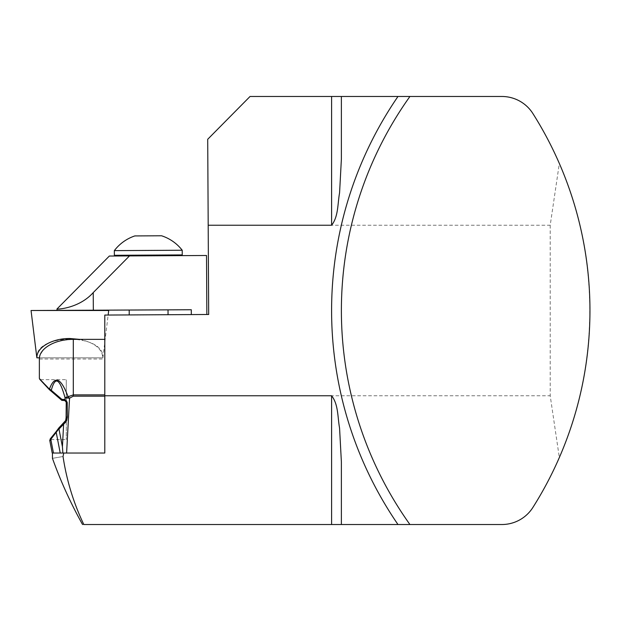 <?xml version="1.0" encoding="UTF-8"?>
<svg xmlns="http://www.w3.org/2000/svg" width="621" height="621" viewBox="0 0 621 621"><rect width="100%" height="100%" fill="white"/><g stroke="black" fill="none" stroke-linecap="round" stroke-linejoin="round"><path stroke-width="0.47" stroke-dasharray="3.1 2.33" d="M550.206 225.237L550.206 395.763L559.335 457.545C599.894 365.008 599.894 255.992 559.335 163.455L550.206 225.237L208.19 225.237L208.687 314.482L104.794 315.064L104.794 395.763L104.794 339.369L73.301 339.369L73.301 394.878L68.147 396.928C60.951 377.677 54.733 374.999 49.494 388.909C36.429 375.332 36.429 375.332 49.494 388.909A1.226 0.675 -42.1 0 0 49.447 389.724A1.226 0.675 -42.1 0 0 50.348 389.716C37.788 376.714 37.788 376.714 50.348 389.716C37.788 376.714 37.788 376.714 50.348 389.716L51.892 390.958L50.348 389.716A1.226 0.675 137.9 0 1 49.447 389.724L51.24 391.23A1.226 0.474 -58 0 0 51.892 390.958L63.148 400.452L51.892 390.958A1.226 0.474 122 0 1 51.24 391.23L51.24 391.23A1.226 0.474 -58 0 1 51.287 390.314C55.137 375.814 59.717 378.313 65.042 397.805L64.941 399.551L63.839 399.342A1.226 0.605 -90 0 0 64.437 400.452L66.268 402.284L64.437 400.452L66.268 402.284L66.268 379.656L66.268 402.284L67.215 402.439L67.037 401.484M52.211 453.035L66.602 453.035L69.544 398.201A9.175 0.947 42.4 0 1 68.147 396.928L65.042 397.805A9.175 1.273 3.1 0 0 69.544 398.201L73.301 396.159L104.794 396.159L104.794 339.369M56.247 453.035L57.916 453.035L56.247 453.035M129.222 314.925L168.05 314.707L129.222 314.925M559.335 457.545C551.828 474.801 543.01 491.436 532.896 507.442C525.56 518.318 515.22 524.008 501.884 524.52L83.819 524.52C82.135 524.52 82.135 524.52 83.819 524.52C73.565 503.041 66.633 480.367 63.032 456.505L63.738 453.035L104.794 453.035L104.794 395.763L550.206 395.763M559.335 163.455C551.828 146.199 543.01 129.564 532.896 113.558C525.56 102.682 515.22 96.992 501.884 96.48L250.038 96.48L207.709 139.283L208.19 225.237M63.032 456.505C49.082 458.942 49.082 458.942 63.032 456.505M409.922 96.48A368.424 368.424 0 0 0 409.922 524.52A368.424 368.424 0 0 1 409.922 96.48M341.379 96.48L341.379 159.1M341.379 461.9L341.379 524.52M104.794 395.763L104.794 453.035L63.738 453.035M168.027 309.879L129.199 310.096L168.027 309.879M109.358 256.031L206.521 255.487L206.847 314.498M129.494 255.914L93.235 292.584C78.735 308.839 55.975 309.491 57 308.971C55.906 309.483 78.665 308.893 93.235 292.584L93.336 310.298L191.291 309.747L191.322 314.583M57.008 310.5L93.336 310.298M134.835 235.926L161.561 235.778M114.342 250.62L182.217 250.24M114.365 255.301L182.24 254.92M114.986 255.906L181.635 255.541M148.31 255.72L127.367 255.844L148.31 255.72M39.364 359.016L104.794 359.016M79.667 339.369C94.384 342.582 102.108 348.738 102.838 357.828L36.918 357.828C34.823 333.027 104.941 333.027 102.838 357.828L39.433 357.828C42.344 346.549 53.639 340.401 73.301 339.369M104.794 396.159L104.794 453.035L66.602 453.035M51.077 439.583L50.961 439.008A1.226 1.195 169 0 0 49.758 440.436L49.874 441.042L51.077 439.583L50.961 439.008L59.577 428.18L66.268 421.178L66.268 419.99L66.268 421.178C65.283 420.456 65.182 420.665 65.966 421.799L66.827 420.06M50.961 439.008A1.226 1.195 -11 0 0 49.758 440.436L58.001 429.887L51.838 437.976A1.226 1.04 -123.2 0 0 50.798 439.334L53.46 453.035M63.241 423.305A1.226 0.474 -144.1 0 1 64.227 423.46A1.226 0.474 -144.1 0 0 63.241 423.305A1.226 0.474 -144.1 0 0 63.629 424.143L62.418 446.732L62.876 453.035M64.227 423.46L59.577 428.18A1.226 0.551 -129.9 0 0 58.793 428.001A1.226 0.551 -129.9 0 0 58.979 429.049L65.966 421.799C65.182 420.665 65.283 420.456 66.268 421.178C65.283 420.456 65.182 420.665 65.966 421.799M67.115 418.205L67.215 402.439M66.928 401.244L66.532 400.63M66.268 400.359L64.941 399.551A1.226 0.536 111.2 0 0 65.104 400.576M66.268 419.99L66.703 420.51L66.268 416.963L66.703 420.51M63.148 400.452L64.437 400.452L61.999 400.452L61.883 399.342L49.494 388.909M58.793 427.993L58.793 427.993A1.226 0.551 50.1 0 1 59.577 428.18L58.855 428.839M66.268 421.178L66.268 439.583L66.268 421.178L65.81 421.605M67.34 417.118L66.268 416.963L66.268 417.91M56.115 431.649A1.226 0.846 22.8 0 1 57.241 431.253A1.226 0.846 -157.2 0 0 56.201 432.34L60.221 453.035M51.838 437.976A1.226 1.04 56.8 0 0 51.147 438.123L56.107 431.665M31.05 310.5L108.706 310.5M62.418 446.732L58.979 429.049M63.839 399.342L61.883 399.342M104.794 394.878L73.301 394.878L73.301 396.159M40.575 379.656L66.268 379.656M50.961 439.583L66.268 439.583M66.214 401.834L66.268 402.284M65.741 420.021L66.09 417.762M42.996 382.753L42.554 382.288M65.453 420.743L63.233 423.312M49.928 439.342L49.734 440.211M102.9 357.828L108.147 315.049"/><path stroke-width="0.93" d="M108.147 315.049L108.706 310.5L31.05 310.5L36.864 357.828L39.433 357.828L39.364 359.016C39.038 348.505 55.191 339.151 73.301 339.369L104.794 339.369L104.794 315.064L208.687 314.482L208.19 225.237L331.598 225.237C338.507 216.566 337.576 203.564 339.571 192.898L341.379 159.1L341.379 96.48L250.038 96.48L207.709 139.283L208.19 225.237M63.738 453.035L63.032 456.505C49.082 458.942 49.082 458.942 63.032 456.505C66.633 480.336 73.557 503.01 83.819 524.52C82.135 524.52 82.135 524.52 83.819 524.52L501.884 524.52A36.686 36.686 0 0 0 532.896 507.442A368.424 368.424 0 0 0 532.896 113.558A36.686 36.686 0 0 0 501.884 96.48L341.379 96.48M341.379 524.52L341.379 461.9L339.563 428.032C337.583 417.374 338.468 404.333 331.598 395.763L104.794 395.763M49.494 388.909A1.226 0.675 137.9 0 0 49.447 389.724L51.24 391.23A1.226 0.474 122 0 1 51.287 390.314L61.883 399.342L64.941 399.551L65.042 397.805C59.717 378.313 55.137 375.814 51.287 390.314L49.494 388.909C36.429 375.332 36.429 375.332 49.494 388.909C54.733 374.999 60.951 377.677 68.147 396.928A9.175 0.947 42.4 0 0 69.544 398.201L66.602 453.035L52.211 453.035L49.758 440.436L52.211 453.035M409.922 524.52A368.424 368.424 0 0 1 409.922 96.48M168.027 309.879L168.05 314.707M127.872 255.922L127.367 255.844M206.847 314.498L206.521 255.487L109.358 256.031L57 308.971L57.008 310.5L31.57 310.5L191.291 309.747L191.322 314.583M93.336 310.298L93.235 292.584C78.735 308.839 55.975 309.491 57 308.971C55.906 309.483 78.665 308.893 93.235 292.584L129.494 255.914M182.217 250.24A42.802 42.802 0 0 0 161.561 235.778L134.835 235.926A42.802 42.802 0 0 0 114.342 250.62L114.365 255.301L182.24 254.92L182.217 250.24L114.342 250.62M182.24 254.92L181.635 255.541L114.986 255.906L114.365 255.301M104.794 339.369L104.794 453.035L66.602 453.035M49.874 441.042L51.163 438.108A1.226 1.04 56.8 0 0 50.798 439.334L49.734 440.211M62.876 453.035L62.418 446.732L63.629 424.143A1.226 0.474 -144.1 0 1 63.241 423.305M58.855 428.839L50.798 439.334L53.46 453.035M66.268 419.99L66.703 420.51L67.115 418.205L65.966 421.799L58.979 429.049L62.418 446.732M67.215 402.439L66.268 402.284L65.104 400.576A1.226 0.536 111.2 0 1 64.941 399.551L67.215 402.439L67.34 417.118L67.115 418.205L66.098 417.739L66.237 401.934M65.966 421.799C65.182 420.665 65.283 420.456 66.268 421.178L64.227 423.46M65.174 400.607L63.148 400.452M65.104 400.576L66.268 402.284L64.894 400.506M104.794 396.159L73.301 396.159L69.544 398.201A9.175 1.273 3.1 0 1 65.042 397.805L73.301 394.878L104.794 394.878M51.838 437.976L50.961 439.008M66.268 402.284L66.098 417.739L67.115 418.205M63.839 399.342A1.226 0.605 90 0 0 64.437 400.452L61.844 400.39L61.883 399.342M67.34 417.118L66.268 416.963M56.115 431.649A1.226 0.846 22.8 0 0 56.201 432.34L60.221 453.035M65.453 420.743L58.793 427.993A1.226 0.551 50.1 0 0 58.979 429.049M79.667 339.369L69.878 338.507C52.11 338.29 36.313 347.543 36.918 357.828M397.976 524.52A378.205 378.205 0 0 1 397.976 96.48M331.598 225.237L331.598 96.48M331.598 524.52L331.598 395.763M73.301 339.369L73.301 396.159M52.451 453.035L52.451 458.352C60.656 481.244 70.693 503.297 82.554 524.52M129.199 310.096L129.222 314.925M168.741 255.697L169.254 255.604M39.364 358.961L39.364 378.437L41.397 381.061M51.24 391.23L61.789 400.32L51.24 391.23M40.59 379.656L39.705 379.284L49.439 389.724L42.996 382.753M42.554 382.288L41.46 381.123M58.793 427.993L56.107 431.665L63.233 423.312M56.107 431.665L50.169 438.977M65.741 420.021L66.09 417.762"/></g></svg>
